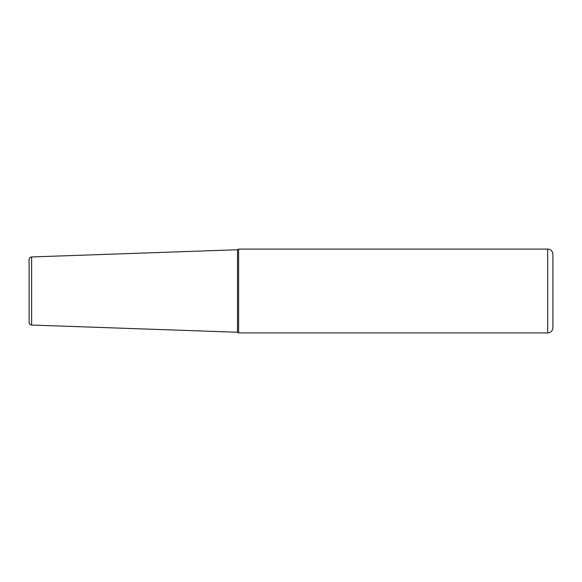 <?xml version="1.0" encoding="UTF-8"?>
<svg xmlns="http://www.w3.org/2000/svg" width="582" height="582" viewBox="0 0 582 582"><rect width="100%" height="100%" fill="white"/><g stroke="black" fill="none" stroke-linecap="round" stroke-linejoin="round"><path stroke-width="0.87" d="M552.9 254.334L552.9 327.666A5.238 5.238 0 0 1 547.662 332.904L238.62 332.904L238.62 249.096L547.662 249.096A5.238 5.238 0 0 1 552.9 254.334L552.9 327.666M31.624 325.047L31.624 256.953A2.619 2.619 0 0 0 29.1 259.572L29.1 322.428A2.619 2.619 0 0 0 31.624 325.047L237.485 332.249L237.485 249.751L238.62 249.096M237.485 332.249L238.62 332.904M31.624 256.953L237.485 249.751M547.662 332.904L547.662 249.096"/></g></svg>
